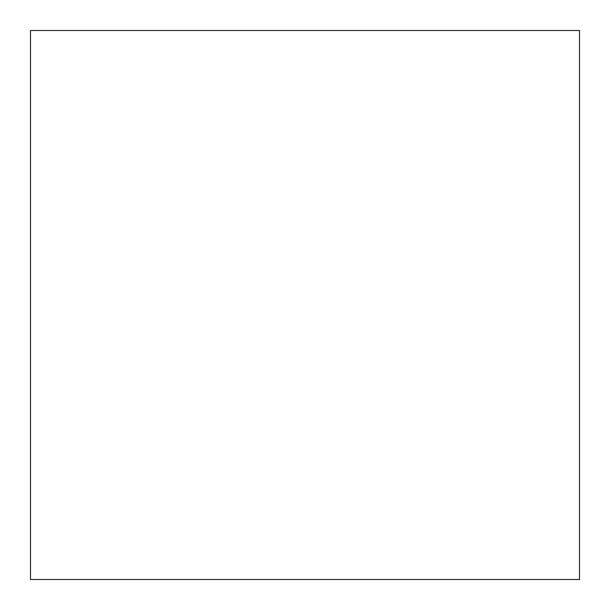 <?xml version="1.0" encoding="UTF-8"?>
<svg xmlns="http://www.w3.org/2000/svg" width="610" height="610" viewBox="0 0 610 610"><rect width="100%" height="100%" fill="white"/><g stroke="black" fill="none" stroke-linecap="round" stroke-linejoin="round"><path stroke-width="0.46" stroke-dasharray="3.05 2.29" d="M30.5 579.5L30.5 30.5L30.5 579.5L579.5 579.5L579.5 30.5L30.5 30.5L579.5 30.5L579.5 579.5L30.5 579.5L579.5 579.5L30.5 579.5L579.5 579.5L30.5 579.5L30.5 30.5L30.5 579.5M579.5 30.5L30.5 30.5L579.5 30.5"/><path stroke-width="0.91" d="M30.5 30.5L30.5 579.5L30.5 30.5L579.5 30.5L579.5 579.5L30.5 579.5L579.5 579.5L579.5 30.5L30.5 30.5M579.5 579.5L579.5 30.5L579.5 579.5"/></g></svg>

